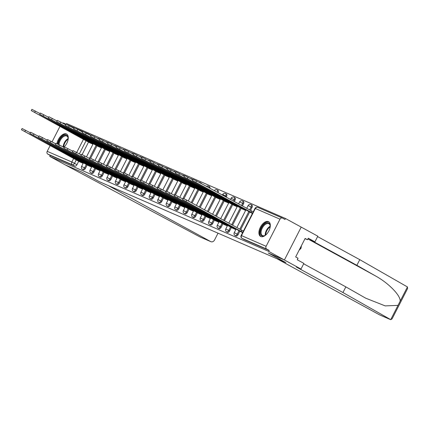 <?xml version="1.0" encoding="UTF-8"?>
<svg xmlns="http://www.w3.org/2000/svg" width="429" height="429" viewBox="0 0 429 429"><rect width="100%" height="100%" fill="white"/><g stroke="black" fill="none" stroke-linecap="round" stroke-linejoin="round"><path stroke-width="0.64" d="M235.945 235.998A2.156 1.18 -61.3 0 0 235.998 236.025A2.156 1.18 -61.3 0 0 236.052 236.052A2.156 1.18 -61.3 0 0 238.116 234.609L237.248 234.132A2.156 1.18 118.7 0 1 235.178 235.575A2.156 1.18 118.7 0 1 235.13 235.553L235.998 236.025M227.461 232.314A2.156 1.18 -61.3 0 0 227.515 232.346A2.156 1.18 -61.3 0 0 227.568 232.373A2.156 1.18 -61.3 0 0 229.633 230.925L228.764 230.453A2.156 1.18 118.7 0 1 226.7 231.896A2.156 1.18 118.7 0 1 226.646 231.869L227.515 232.346M218.983 228.636A2.156 1.18 -61.3 0 0 219.031 228.668A2.156 1.18 -61.3 0 0 219.085 228.695A2.156 1.18 -61.3 0 0 221.155 227.247L220.286 226.775A2.156 1.18 118.7 0 1 218.216 228.217A2.156 1.18 118.7 0 1 218.163 228.19L219.031 228.668M210.5 224.957A2.156 1.18 -61.3 0 0 210.548 224.989A2.156 1.18 -61.3 0 0 210.601 225.011A2.156 1.18 -61.3 0 0 212.671 223.568L211.803 223.091A2.156 1.18 118.7 0 1 209.733 224.539A2.156 1.18 118.7 0 1 209.679 224.512L210.548 224.989M202.016 221.278A2.156 1.18 -61.3 0 0 202.07 221.305A2.156 1.18 -61.3 0 0 202.118 221.332A2.156 1.18 -61.3 0 0 204.188 219.889L203.319 219.412A2.156 1.18 118.7 0 1 201.249 220.86A2.156 1.18 118.7 0 1 201.196 220.833L202.07 221.305M193.533 217.594A2.156 1.18 -61.3 0 0 193.586 217.626A2.156 1.18 -61.3 0 0 193.64 217.653A2.156 1.18 -61.3 0 0 195.704 216.211L194.836 215.733A2.156 1.18 118.7 0 1 192.771 217.176A2.156 1.18 118.7 0 1 192.718 217.154L193.586 217.626M185.055 213.915A2.156 1.18 -61.3 0 0 185.103 213.948A2.156 1.18 -61.3 0 0 185.156 213.974A2.156 1.18 -61.3 0 0 187.226 212.527L186.352 212.055A2.156 1.18 118.7 0 1 184.288 213.497A2.156 1.18 118.7 0 1 184.234 213.47L185.103 213.948M176.571 210.237A2.156 1.18 -61.3 0 0 176.619 210.269A2.156 1.18 -61.3 0 0 176.673 210.296A2.156 1.18 -61.3 0 0 178.743 208.848L177.874 208.376A2.156 1.18 118.7 0 1 175.804 209.819A2.156 1.18 118.7 0 1 175.751 209.792L176.619 210.269M168.088 206.558A2.156 1.18 -61.3 0 0 168.136 206.59A2.156 1.18 -61.3 0 0 168.189 206.612A2.156 1.18 -61.3 0 0 170.259 205.169L169.391 204.692A2.156 1.18 118.7 0 1 167.321 206.14A2.156 1.18 118.7 0 1 167.267 206.113L168.136 206.59M159.604 202.879A2.156 1.18 -61.3 0 0 159.658 202.906A2.156 1.18 -61.3 0 0 159.711 202.933A2.156 1.18 -61.3 0 0 161.776 201.491L160.907 201.013A2.156 1.18 118.7 0 1 158.837 202.461A2.156 1.18 118.7 0 1 158.784 202.434L159.658 202.906M151.121 199.195A2.156 1.18 -61.3 0 0 151.174 199.228A2.156 1.18 -61.3 0 0 151.228 199.254A2.156 1.18 -61.3 0 0 153.292 197.812L152.424 197.335A2.156 1.18 118.7 0 1 150.359 198.777A2.156 1.18 118.7 0 1 150.306 198.75L151.174 199.228M142.643 195.517A2.156 1.18 -61.3 0 0 142.691 195.549A2.156 1.18 -61.3 0 0 142.744 195.576A2.156 1.18 -61.3 0 0 144.814 194.128L143.946 193.656A2.156 1.18 118.7 0 1 141.876 195.098A2.156 1.18 118.7 0 1 141.822 195.072L142.691 195.549M134.159 191.838A2.156 1.18 -61.3 0 0 134.207 191.87A2.156 1.18 -61.3 0 0 134.261 191.897A2.156 1.18 -61.3 0 0 136.331 190.449L135.462 189.972A2.156 1.18 118.7 0 1 133.392 191.42A2.156 1.18 118.7 0 1 133.339 191.393L134.207 191.87M125.676 188.159A2.156 1.18 -61.3 0 0 125.724 188.186A2.156 1.18 -61.3 0 0 125.777 188.213A2.156 1.18 -61.3 0 0 127.847 186.771L126.979 186.293A2.156 1.18 118.7 0 1 124.909 187.741A2.156 1.18 118.7 0 1 124.855 187.714L125.724 188.186M117.192 184.481A2.156 1.18 -61.3 0 0 117.246 184.508A2.156 1.18 -61.3 0 0 117.299 184.534A2.156 1.18 -61.3 0 0 119.364 183.092L118.495 182.615A2.156 1.18 118.7 0 1 116.431 184.057A2.156 1.18 118.7 0 1 116.377 184.036L117.246 184.508M108.709 180.797A2.156 1.18 -61.3 0 0 108.762 180.829A2.156 1.18 -61.3 0 0 108.816 180.856A2.156 1.18 -61.3 0 0 110.886 179.408L110.012 178.936A2.156 1.18 118.7 0 1 107.947 180.378A2.156 1.18 118.7 0 1 107.893 180.352L108.762 180.829M100.23 177.118A2.156 1.18 -61.3 0 0 100.279 177.15A2.156 1.18 -61.3 0 0 100.332 177.177A2.156 1.18 -61.3 0 0 102.402 175.729L101.534 175.257A2.156 1.18 118.7 0 1 99.464 176.7A2.156 1.18 118.7 0 1 99.41 176.673L100.279 177.15M91.747 173.439A2.156 1.18 -61.3 0 0 91.795 173.472A2.156 1.18 -61.3 0 0 91.849 173.493A2.156 1.18 -61.3 0 0 93.919 172.05L93.05 171.573A2.156 1.18 118.7 0 1 90.98 173.021A2.156 1.18 118.7 0 1 90.927 172.994L91.795 173.472M83.264 169.761A2.156 1.18 -61.3 0 0 83.317 169.787A2.156 1.18 -61.3 0 0 83.371 169.814A2.156 1.18 -61.3 0 0 85.435 168.372L84.567 167.895A2.156 1.18 118.7 0 1 82.497 169.342A2.156 1.18 118.7 0 1 82.443 169.316L83.317 169.787M63.798 147.27A8.403 4.612 -61.3 0 0 68.055 139.833A8.403 4.612 -61.3 0 0 66.602 134.052A8.403 4.612 -61.3 0 0 66.398 133.95A8.403 4.612 -61.3 0 0 60.789 136.122A8.403 4.612 -61.3 0 0 56.977 143.635M268.447 221.605A8.403 4.612 -61.3 0 0 260.478 227.054A8.403 4.612 -61.3 0 0 260.591 236.454A8.403 4.612 -61.3 0 0 260.8 236.556A8.403 4.612 -61.3 0 0 268.769 231.108A8.403 4.612 -61.3 0 0 268.656 221.707A8.403 4.612 -61.3 0 0 268.447 221.605M303.678 263.814L345.844 286.878L342.948 292.53L296.321 267.026L300.997 269.058L303.893 263.401L297.254 259.77L298.037 258.237L295.667 256.939L305.132 238.449L307.502 239.741L308.285 238.213L314.924 241.843L317.814 236.186L285.494 218.506L66.581 123.541L66.238 124.217M300.997 269.058L284.4 259.979L301.217 227.113L284.4 259.979L268.672 251.378L49.764 156.408L65.492 165.009L81.639 172.018L99.265 181.655L108.183 185.526L210.687 241.586A3.234 2.697 113.5 0 0 210.875 241.677A3.234 2.697 113.5 0 0 214.532 240.009L218.029 233.178M379.842 314.972A3.234 2.697 -66.5 0 1 379.649 314.897A3.234 2.697 -66.5 0 1 379.461 314.806L276.957 258.741L285.875 262.612L268.254 252.971L284.4 259.979L268.195 252.949L285.821 262.586L99.319 181.681L81.698 172.04L65.492 165.009L199.957 236.931L210.687 241.586M285.494 218.506L285.001 219.466L282.55 218.125A2.156 1.802 113.5 0 0 282.427 218.066A2.156 1.802 113.5 0 0 279.992 219.176L266.114 246.3A2.156 1.802 113.5 0 0 266.715 249.077L242.079 238.39A2.156 1.18 118.7 0 1 242.031 238.368A2.156 1.18 118.7 0 1 241.908 238.283M268.672 251.378L269.165 250.418L266.715 249.077M88.508 142.106L82.148 154.542M78.705 161.272L76.952 164.693L74.507 163.352A2.156 1.18 118.7 0 1 72.437 164.795L47.807 154.113A2.156 1.802 -66.5 0 1 47.206 151.33L50.172 145.533M52.07 141.817L59.98 126.367M62.537 123.016A2.156 1.802 -66.5 0 1 63.519 123.096A2.156 1.802 -66.5 0 1 63.642 123.161M47.807 154.113L50.252 155.448L49.764 156.408M97.667 146.155L101.416 147.903M87.859 165.321L91.608 167.069M106.151 149.839L109.899 151.582M96.343 168.999L100.091 170.747M114.634 153.518L118.377 155.26M104.826 172.683L108.569 174.426M123.112 157.196L126.861 158.939M113.31 176.362L117.053 178.105M131.596 160.875L135.344 162.623M121.788 180.041L125.536 181.783M140.079 164.554L143.828 166.302M130.271 183.719L134.02 185.467M148.563 168.238L152.306 169.981M138.755 187.398L142.503 189.146M157.046 171.916L160.789 173.659M147.238 191.082L150.981 192.825M165.524 175.595L169.273 177.338M155.722 194.761L159.465 196.503M174.008 179.274L177.756 181.022M164.2 198.439L167.948 200.187M182.491 182.952L186.24 184.701M172.683 202.118L176.432 203.866M190.975 186.636L194.718 188.379M181.167 205.802L184.91 207.545M199.453 190.315L203.201 192.058M189.65 209.481L193.393 211.224M207.936 193.994L211.685 195.742M198.128 213.159L201.877 214.902M216.42 197.672L220.168 199.421M206.612 216.838L210.36 218.586M224.903 201.357L228.646 203.099M215.095 220.517L218.844 222.265M233.387 205.035L237.13 206.778M223.579 224.201L227.322 225.944M241.865 208.714L245.613 210.457M232.062 227.879L235.805 229.622M250.348 212.393L252.44 213.422M240.54 231.558L242.632 232.588M251.995 207.491L251.126 207.014A2.156 1.18 118.7 0 0 251.072 204.654L251.941 205.126A2.156 1.18 -61.3 0 1 251.995 207.491L250.477 210.457M249.673 212.023L240.669 229.617M239.865 231.188L238.116 234.609M243.511 203.807L242.642 203.335A2.156 1.18 118.7 0 0 242.589 200.97L243.458 201.448A2.156 1.18 -61.3 0 1 243.511 203.807L242.38 206.027M241.195 208.344L232.572 225.187M231.387 227.509L229.633 230.925M235.028 200.129L234.159 199.657A2.156 1.18 118.7 0 0 234.105 197.292L234.974 197.769A2.156 1.18 -61.3 0 1 235.028 200.129L234.282 201.598M232.711 204.665L224.474 220.758M222.903 223.831L221.155 227.247M226.55 196.45L225.681 195.973A2.156 1.18 118.7 0 0 225.627 193.613L226.496 194.09A2.156 1.18 -61.3 0 1 226.55 196.45L226.18 197.168M224.228 200.987L216.377 216.329M214.42 220.152L212.671 223.568M215.744 197.302L208.274 211.899M205.936 216.468L204.188 219.889M207.261 193.624L200.177 207.47M197.458 212.789L195.704 216.211M198.783 189.945L192.079 203.04M188.974 209.111L187.226 212.527M190.299 186.266L183.934 198.702M180.491 205.432L178.743 208.848M181.816 182.588L175.45 195.023M172.008 201.748L170.259 205.169M173.332 178.904L166.972 191.339M163.524 198.069L161.776 201.491M164.854 175.225L158.489 187.661M155.046 194.391L153.292 197.812M156.371 171.546L150.005 183.982M146.562 190.712L144.814 194.128M147.887 167.868L141.522 180.303M138.079 187.033L136.331 190.449M139.404 164.189L133.038 176.619M129.596 183.349L127.847 186.771M130.92 160.505L124.56 172.941M121.117 179.671L119.364 183.092M122.442 156.826L116.077 169.262M112.634 175.992L110.886 179.408M113.958 153.148L107.593 165.583M104.15 172.313L102.402 175.729M105.475 149.469L99.11 161.905M95.667 168.635L93.919 172.05M96.992 145.785L90.632 158.221M87.184 164.951L85.435 168.372M89.184 142.476L92.932 144.224M79.376 161.642L83.124 163.385M218.082 192.734A2.156 1.18 -61.3 0 0 218.012 190.406L217.144 189.934A2.156 1.18 118.7 0 1 217.213 192.262M209.894 188.256A2.156 1.18 -61.3 0 0 209.529 186.728L208.66 186.25A2.156 1.18 118.7 0 1 209.02 187.779M201.437 183.633A2.156 1.18 -61.3 0 0 201.045 183.049L200.177 182.572A2.156 1.18 118.7 0 1 200.568 183.156M192.852 179.671A2.156 1.18 -61.3 0 0 192.567 179.37L191.693 178.893A2.156 1.18 118.7 0 1 192.09 179.478M184.373 175.987A2.156 1.18 -61.3 0 0 184.084 175.686L183.215 175.214A2.156 1.18 118.7 0 1 183.607 175.799M175.89 172.308A2.156 1.18 -61.3 0 0 175.6 172.008L174.732 171.536A2.156 1.18 118.7 0 1 175.123 172.12M167.407 168.629A2.156 1.18 -61.3 0 0 167.117 168.329L166.248 167.852A2.156 1.18 118.7 0 1 166.64 168.436M158.923 164.951A2.156 1.18 -61.3 0 0 158.633 164.65L157.765 164.173A2.156 1.18 118.7 0 1 158.156 164.757M150.44 161.272A2.156 1.18 -61.3 0 0 150.155 160.972L149.287 160.494A2.156 1.18 118.7 0 1 149.678 161.079M141.961 157.588A2.156 1.18 -61.3 0 0 141.672 157.287L140.803 156.816A2.156 1.18 118.7 0 1 141.195 157.4M133.478 153.909A2.156 1.18 -61.3 0 0 133.188 153.609L132.32 153.137A2.156 1.18 118.7 0 1 132.711 153.721M124.995 150.23A2.156 1.18 -61.3 0 0 124.705 149.93L123.836 149.453A2.156 1.18 118.7 0 1 124.228 150.037M116.511 146.552A2.156 1.18 -61.3 0 0 116.227 146.251L115.353 145.774A2.156 1.18 118.7 0 1 115.75 146.359M108.033 142.873A2.156 1.18 -61.3 0 0 107.743 142.573L106.875 142.096A2.156 1.18 118.7 0 1 107.266 142.68M99.549 139.189A2.156 1.18 -61.3 0 0 99.26 138.889L98.391 138.417A2.156 1.18 118.7 0 1 98.783 139.001M269.165 250.418L244.53 239.731A2.156 1.18 118.7 0 1 244.476 239.704A2.156 1.18 118.7 0 1 244.428 239.677M88.379 133.902L90.723 135.183A2.156 1.18 118.7 0 1 90.776 135.21A2.156 1.18 118.7 0 1 91.066 135.51M50.252 155.448L74.887 166.136A2.156 1.18 -61.3 0 0 76.952 164.693M83.221 163.197L79.832 161.476L80.105 160.945M79.832 161.476L21.45 129.762L22.088 128.518L30.271 132.775M21.45 129.762L80.438 162.221M93.029 144.031L31.258 110.596L90.246 143.055M31.258 110.596L31.896 109.352L40.079 113.61M89.913 141.784L89.64 142.31M91.704 166.876L88.315 165.154L88.588 164.629M88.315 165.154L29.933 133.44L30.572 132.196L38.755 136.454M29.933 133.44L88.921 165.9M100.188 170.554L96.798 168.833L97.067 168.307M96.798 168.833L38.417 137.124L39.05 135.875L47.238 140.133M38.417 137.124L97.404 169.584M200.659 237.199L199.957 236.931L200.659 237.199M379.461 314.806L390.712 319.648L392.058 318.908L407.55 288.637L407.443 286.947L359.77 259.663L356.874 265.315L310.247 239.811L314.924 241.843M342.948 292.53L390.712 319.648L400.144 301.212C400.82 295.57 388.422 282.915 375.23 275.777L356.874 265.315M345.844 286.878L365.706 298.182L385.199 305.893L398.01 305.384M359.77 259.663L317.605 236.599M305.019 238.669L307.502 239.741M58.29 144.283A7.272 3.99 118.7 0 1 59.534 140.181A7.272 3.99 118.7 0 1 64.811 135.199A7.272 3.99 118.7 0 1 68.131 138.213A7.272 3.99 118.7 0 1 68.039 139.892M68.141 138.46A6.735 3.695 -61.3 0 0 66.827 136.079A6.735 3.695 -61.3 0 0 60.199 140.514A6.735 3.695 -61.3 0 0 59.025 144.67M67.058 134.368A8.349 4.58 -61.3 0 0 58.987 139.945A8.349 4.58 -61.3 0 0 57.647 143.956M64.232 146.857A7.272 3.99 118.7 0 1 63.76 147.249M266.28 234.513A7.272 3.99 118.7 0 1 264.918 235.5A7.272 3.99 118.7 0 1 260.676 234.55A7.272 3.99 118.7 0 1 261.588 227.837A7.272 3.99 118.7 0 1 266.865 222.855A7.272 3.99 118.7 0 1 270.184 225.868A7.272 3.99 118.7 0 1 270.093 227.547M270.195 226.115A6.735 3.695 -61.3 0 0 268.881 223.734A6.735 3.695 -61.3 0 0 262.253 228.169A6.735 3.695 -61.3 0 0 262.419 235.553A6.735 3.695 -61.3 0 0 265.133 235.376M269.106 222.024A8.349 4.58 -61.3 0 0 261.041 227.601A8.349 4.58 -61.3 0 0 261.1 236.663M299.072 250.284L301.002 248.316L301.426 245.688M300.284 247.919L301.002 248.316M101.512 147.71L39.741 114.28L98.729 146.739M39.741 114.28L40.374 113.031L48.563 117.289M98.397 145.463L98.123 145.989M109.996 151.389L48.22 117.959L107.212 150.418M48.22 117.959L48.858 116.709L57.046 120.967M106.875 149.142L106.607 149.673M108.671 174.238L105.282 172.517L105.55 171.986M105.282 172.517L46.895 140.803L47.533 139.559L55.722 143.817M46.895 140.803L105.888 173.262M117.149 177.917L113.765 176.196L114.034 175.665M113.765 176.196L55.379 144.482L56.017 143.238L64.205 147.496M55.379 144.482L114.371 176.941M125.633 181.596L122.244 179.874L122.517 179.349M122.244 179.874L63.862 148.161L64.5 146.916L72.683 151.174M63.862 148.161L122.85 180.62M118.474 155.073L56.703 121.638L115.696 154.097M56.703 121.638L57.341 120.393L65.53 124.651M115.358 152.821L115.09 153.351M126.957 158.751L65.187 125.316L124.174 157.775M65.187 125.316L65.825 124.072L74.008 128.33M123.842 156.499L123.568 157.03M135.441 162.43L73.67 128.995L132.658 161.454M67.632 124.882L77.762 129.424L82.491 132.009M132.325 160.183L132.052 160.709M134.116 185.274L130.727 183.553L131.001 183.027M130.727 183.553L72.345 151.839L72.984 150.595L81.167 154.853M72.345 151.839L131.333 184.298M143.924 166.109L82.153 132.679L141.141 165.138M82.153 132.679L82.786 131.43L90.975 135.687M140.803 163.862L140.535 164.387M142.6 188.953L139.211 187.237L139.479 186.706M139.211 187.237L80.824 155.523L81.462 154.274L89.65 158.532M80.824 155.523L139.816 187.982M152.408 169.793L90.632 136.358L149.624 168.817M90.632 136.358L91.27 135.108L99.458 139.371M149.287 167.541L149.019 168.071M151.083 192.637L147.694 190.916L147.962 190.385M147.694 190.916L89.307 159.202L89.945 157.958L98.134 162.216M89.307 159.202L148.3 191.661M160.886 173.472L99.115 140.036L158.103 172.496M99.115 140.036L99.753 138.792L107.942 143.05M157.77 171.219L157.502 171.75M159.561 196.316L156.177 194.594L156.446 194.064M156.177 194.594L97.791 162.881L98.429 161.636L106.612 165.894M97.791 162.881L156.778 195.34M169.369 177.15L107.599 143.715L166.586 176.174M107.599 143.715L108.237 142.471L116.42 146.729M166.254 174.903L165.98 175.429M168.045 199.994L164.656 198.273L164.929 197.748M164.656 198.273L106.274 166.559L106.912 165.315L115.095 169.573M106.274 166.559L165.262 199.018M177.853 180.829L116.082 147.394L175.07 179.853M116.082 147.394L116.72 146.15L124.903 150.407M174.737 178.582L174.464 179.107M176.528 203.673L173.139 201.952L173.413 201.426M173.139 201.952L114.758 170.243L115.39 168.994L123.579 173.252M114.758 170.243L173.745 202.703M186.336 184.508L124.56 151.078L183.553 183.537M124.56 151.078L125.198 149.828L133.387 154.086M183.215 182.261L182.947 182.792M185.012 207.352L181.623 205.636L181.891 205.105M181.623 205.636L123.236 173.922L123.874 172.673L132.062 176.936M123.236 173.922L182.228 206.381M194.814 188.192L133.044 154.756L192.036 187.216M133.044 154.756L133.682 153.512L141.87 157.77M191.699 185.939L191.431 186.47M193.49 211.036L190.106 209.314L190.374 208.784M190.106 209.314L131.719 177.601L132.357 176.357L140.546 180.614M131.719 177.601L190.712 210.06M203.298 191.87L141.527 158.435L200.515 190.894M141.527 158.435L142.165 157.191L150.348 161.449M200.182 189.618L199.909 190.149M201.973 214.714L198.584 212.993L198.858 212.462M198.584 212.993L140.203 181.279L140.841 180.035L149.024 184.293M140.203 181.279L199.19 213.739M211.781 195.549L150.011 162.114L208.998 194.573M150.011 162.114L150.649 160.87L158.832 165.127M208.666 193.302L208.392 193.828M210.457 218.393L207.068 216.672L207.341 216.146M207.068 216.672L148.686 184.958L149.324 183.714L157.507 187.972M148.686 184.958L207.674 217.417M220.265 199.228L158.494 165.798L217.482 198.257M158.494 165.798L159.127 164.548L167.315 168.806M217.144 196.981L216.876 197.506M218.94 222.072L215.551 220.35L215.819 219.825M215.551 220.35L157.164 188.642L157.802 187.393L165.991 191.65M157.164 188.642L216.157 221.101M228.748 202.906L166.972 169.476L225.965 201.936M166.972 169.476L167.61 168.227L175.799 172.485M225.627 200.659L225.359 201.19M227.424 225.756L224.035 224.035L224.303 223.504M224.035 224.035L165.648 192.321L166.286 191.077L174.474 195.334M165.648 192.321L224.64 224.78M237.226 206.59L175.456 173.155L234.448 205.614M175.456 173.155L176.094 171.911L184.282 176.169M234.111 204.338L233.843 204.869M235.902 229.435L232.518 227.713L232.786 227.182M232.518 227.713L174.131 195.999L174.769 194.755L182.958 199.013M174.131 195.999L233.119 228.459M245.71 210.269L183.939 176.834L242.927 209.293M183.939 176.834L184.577 175.59L192.76 179.848M242.594 208.017L242.321 208.548M242.798 232.261L240.996 231.392L241.634 230.148L243.436 231.017M240.996 231.392L182.615 199.678L183.253 198.434L186.706 200.107L241.634 230.148M182.615 199.678L241.602 232.137M252.606 213.095L192.423 180.512L251.41 212.972M192.423 180.512L193.061 179.268L196.514 180.941L253.244 211.851M251.442 210.982L250.804 212.226M279.992 219.176L255.357 208.494L241.484 235.612L266.114 246.3M86.111 140.664L79.36 153.866M76.308 159.829L74.507 163.352L71.836 162.017L73.686 158.398M76.737 152.434L83.494 139.232M47.206 151.33L71.836 162.017A2.156 1.802 113.5 0 0 72.437 164.795L74.887 166.136M251.072 204.654A2.156 2.156 0 0 0 248.118 205.561L251.126 207.014L249.608 209.979M248.804 211.551L239.8 229.145M238.996 230.716L237.248 234.132L234.245 232.679A2.156 2.156 0 0 0 235.13 235.553M242.589 200.97A2.156 2.156 0 0 0 239.639 201.882L242.642 203.335L241.511 205.55M240.32 207.867L231.703 224.716M230.518 227.032L228.764 230.453L225.761 229A2.156 2.156 0 0 0 226.646 231.869M234.105 197.292A2.156 2.156 0 0 0 231.156 198.203L234.159 199.657L233.414 201.121M231.842 204.188L223.606 220.286M222.034 223.353L220.286 226.775L217.278 225.322A2.156 2.156 0 0 0 218.163 228.19M225.627 193.613A2.156 2.156 0 0 0 222.672 194.519L225.681 195.973L225.311 196.691M223.359 200.509L215.503 215.857M213.551 219.675L211.803 223.091L208.794 221.637A2.156 2.156 0 0 0 209.679 224.512M214.875 196.831L207.405 211.427M205.067 215.996L203.319 219.412L200.311 217.959A2.156 2.156 0 0 0 201.196 220.833M206.392 193.152L199.308 206.998M196.584 212.312L194.836 215.733L191.833 214.28A2.156 2.156 0 0 0 192.718 217.154M197.914 189.468L191.211 202.568M188.106 208.633L186.352 212.055L183.349 210.601A2.156 2.156 0 0 0 184.234 213.47M189.43 185.789L182.727 198.884M179.622 204.955L177.874 208.376L174.866 206.923A2.156 2.156 0 0 0 175.751 209.792M180.947 182.111L174.244 195.206M171.139 201.276L169.391 204.692L166.382 203.239A2.156 2.156 0 0 0 167.267 206.113M172.463 178.432L165.76 191.527M162.655 197.597L160.907 201.013L157.904 199.56A2.156 2.156 0 0 0 158.784 202.434M163.98 174.748L157.282 187.848M154.177 193.913L152.424 197.335L149.421 195.881A2.156 2.156 0 0 0 150.306 198.75M155.502 171.069L148.799 184.17M145.694 190.235L143.946 193.656L140.937 192.203A2.156 2.156 0 0 0 141.822 195.072M147.018 167.39L140.315 180.486M137.21 186.556L135.462 189.972L132.454 188.519A2.156 2.156 0 0 0 133.339 191.393M138.535 163.712L131.832 176.807M128.727 182.877L126.979 186.293L123.97 184.84A2.156 2.156 0 0 0 124.855 187.714M130.051 160.033L123.348 173.128M120.243 179.199L118.495 182.615L115.492 181.161A2.156 2.156 0 0 0 116.377 184.036M121.568 156.349L114.87 169.45M111.765 175.515L110.012 178.936L107.009 177.483A2.156 2.156 0 0 0 107.893 180.352M113.09 152.67L106.387 165.771M103.282 171.836L101.534 175.257L98.525 173.804A2.156 2.156 0 0 0 99.41 176.673M104.606 148.992L97.903 162.087M94.798 168.157L93.05 171.573L90.042 170.12A2.156 2.156 0 0 0 90.927 172.994M96.123 145.313L89.42 158.408M86.315 164.479L84.567 167.895L81.564 166.441A2.156 2.156 0 0 0 82.443 169.316M87.296 133.676A2.156 1.802 -66.5 0 1 88.149 133.784A2.156 1.802 -66.5 0 1 88.272 133.843A2.156 1.18 118.7 0 1 88.326 133.869A2.156 1.18 118.7 0 1 88.717 134.454M244.53 239.731L242.079 238.39A2.156 1.802 113.5 0 1 241.484 235.612L241.146 235.494A2.156 2.156 0 0 0 242.031 238.368L244.476 239.704M282.427 218.066L257.797 207.379A2.156 2.156 0 0 0 255.019 208.376L255.357 208.494A2.156 1.802 -66.5 0 1 257.797 207.379A2.156 1.802 -66.5 0 1 257.92 207.443M79.917 161.513L80.18 160.988M82.582 162.848L82.802 162.425M24.909 131.435L25.542 130.191M92.61 143.259L92.391 143.683M89.988 141.827L89.725 142.348M35.35 111.025L34.711 112.269M88.395 165.192L88.664 164.672M91.066 166.527L91.286 166.103M33.387 135.114L34.025 133.869M96.879 168.87L97.147 168.35M99.549 170.206L99.764 169.782M41.87 138.792L42.509 137.548M400.144 301.212L407.443 286.947M307.904 238.953L375.23 275.777M63.143 146.916A6.735 3.695 118.7 0 1 64.318 142.766A6.735 3.695 118.7 0 1 68.147 138.556M68.125 139.189A6.51 3.571 -61.3 0 0 64.822 143.029A6.51 3.571 -61.3 0 0 63.68 147.211M265.213 235.323A6.735 3.695 118.7 0 1 266.371 230.421A6.735 3.695 118.7 0 1 270.2 226.212M270.179 226.844A6.51 3.571 -61.3 0 0 266.876 230.684A6.51 3.571 -61.3 0 0 265.733 234.963M101.088 146.938L100.874 147.362M98.472 145.506L98.203 146.026M43.833 114.704L43.195 115.948M109.572 150.617L109.357 151.04M106.955 149.185L106.687 149.705M52.317 118.383L51.678 119.627M105.362 172.549L105.631 172.029M108.033 173.884L108.247 173.461M50.354 142.471L50.992 141.227M113.846 176.228L114.114 175.708M116.511 177.568L116.731 177.139M58.837 146.155L59.475 144.905M122.329 179.912L122.592 179.386M124.995 181.247L125.214 180.823M67.315 149.834L67.954 148.59M118.055 154.295L117.836 154.724M115.439 152.863L115.17 153.384M60.8 122.061L60.162 123.311M126.539 157.974L126.319 158.403M123.917 156.542L123.654 157.068M69.278 125.745L68.645 126.989M135.022 161.658L134.803 162.082M132.4 160.226L132.132 160.746M77.762 129.424L77.123 130.668M130.807 183.591L131.076 183.07M133.478 184.926L133.698 184.502M75.799 153.512L76.437 152.268M143.501 165.337L143.286 165.76M140.884 163.905L140.615 164.425M86.245 133.103L85.607 134.347M139.291 187.269L139.559 186.749M141.961 188.604L142.176 188.181M84.282 157.191L84.921 155.947M151.984 169.015L151.769 169.439M149.367 167.583L149.099 168.104M94.729 136.781L94.09 138.025M147.774 190.948L148.043 190.428M150.445 192.289L150.659 191.86M92.766 160.875L93.404 159.626M160.467 172.694L160.248 173.123M157.851 171.262L157.582 171.782M103.212 140.46L102.574 141.709M156.258 194.632L156.521 194.106M158.923 195.967L159.143 195.538M101.249 164.554L101.882 163.304M168.951 176.378L168.731 176.802M166.329 174.941L166.066 175.466M111.69 144.144L111.052 145.388M164.741 198.311L165.004 197.79M167.407 199.646L167.626 199.222M109.727 168.232L110.366 166.988M177.429 180.057L177.215 180.48M174.812 178.625L174.544 179.145M120.174 147.823L119.535 149.067M173.219 201.989L173.488 201.469M175.89 203.325L176.105 202.901M118.211 171.911L118.849 170.667M185.913 183.735L185.698 184.159M183.296 182.304L183.027 182.824M128.657 151.501L128.019 152.745M181.703 205.668L181.971 205.148M184.373 207.003L184.588 206.58M126.694 175.59L127.333 174.346M194.396 187.414L194.176 187.843M191.779 185.982L191.511 186.502M137.141 155.18L136.502 156.429M190.186 209.347L190.455 208.826M192.852 210.687L193.071 210.258M135.178 179.274L135.816 178.024M202.879 191.093L202.66 191.522M200.257 189.661L199.994 190.186M145.619 158.859L144.986 160.108M198.67 213.031L198.933 212.505M201.335 214.366L201.555 213.942M143.656 182.952L144.294 181.708M211.363 194.777L211.143 195.2M208.741 193.345L208.473 193.865M154.102 162.543L153.464 163.787M207.148 216.709L207.416 216.189M209.819 218.045L210.038 217.621M152.139 186.631L152.778 185.387M219.841 198.455L219.627 198.879M217.224 197.024L216.956 197.544M162.586 166.221L161.947 167.466M215.631 220.388L215.9 219.868M218.302 221.723L218.517 221.3M160.623 190.31L161.261 189.066M228.325 202.134L228.11 202.558M225.708 200.702L225.439 201.222M171.069 169.9L170.431 171.144M224.115 224.067L224.383 223.547M226.785 225.402L227 224.978M169.106 193.988L169.745 192.744M236.808 205.813L236.588 206.242M234.191 204.381L233.923 204.901M179.553 173.579L178.914 174.828M232.598 227.745L232.867 227.225M235.264 229.086L235.483 228.657M177.59 197.672L178.223 196.423M245.291 209.491L245.072 209.92M242.669 208.06L242.406 208.585M188.031 177.263L187.393 178.507M241.082 231.429L241.715 230.18M186.068 201.351L186.706 200.107M251.523 211.02L250.885 212.264M196.514 180.941L195.876 182.186M98.391 138.417A2.156 2.156 0 0 0 97.238 138.154M81.564 166.441L83.441 162.773M86.492 156.805L93.249 143.608M106.875 142.096A2.156 2.156 0 0 0 105.716 141.833M90.042 170.12L91.924 166.452M94.975 160.489L101.727 147.286M115.353 145.774A2.156 2.156 0 0 0 114.2 145.511M98.525 173.804L100.402 170.131M103.459 164.168L110.21 150.965M123.836 149.453A2.156 2.156 0 0 0 122.683 149.195M107.009 177.483L108.886 173.809M111.937 167.846L118.694 154.644M132.32 153.137A2.156 2.156 0 0 0 131.167 152.874M115.492 181.161L117.369 177.488M120.42 171.525L127.177 158.328M140.803 156.816A2.156 2.156 0 0 0 139.645 156.553M123.97 184.84L125.853 181.172M128.904 175.204L135.661 162.006M149.287 160.494A2.156 2.156 0 0 0 148.128 160.232M132.454 188.519L134.336 184.851M137.387 178.888L144.139 165.685M157.765 164.173A2.156 2.156 0 0 0 156.612 163.91M140.937 192.203L142.814 188.529M145.871 182.566L152.622 169.364M166.248 167.852A2.156 2.156 0 0 0 165.095 167.594M149.421 195.881L151.298 192.208M154.349 186.245L161.106 173.043M174.732 171.536A2.156 2.156 0 0 0 173.579 171.273M157.904 199.56L159.781 195.892M162.832 189.924L169.589 176.727M183.215 175.214A2.156 2.156 0 0 0 182.057 174.952M166.382 203.239L168.265 199.571M171.316 193.608L178.073 180.405M191.693 178.893A2.156 2.156 0 0 0 190.54 178.63M174.866 206.923L176.743 203.249M179.799 197.286L186.551 184.084M200.177 182.572A2.156 2.156 0 0 0 199.024 182.314M183.349 210.601L185.226 206.928M188.277 200.965L195.034 187.763M208.66 186.25A2.156 2.156 0 0 0 206.419 186.358M191.833 214.28L193.71 210.607M196.38 205.394L203.518 191.447M217.144 189.934A2.156 2.156 0 0 0 214.291 190.664M200.311 217.959L202.193 214.291M204.477 209.824L212.001 195.125M208.794 221.637L210.677 217.97M212.575 214.253L220.479 198.804M222.383 195.088L222.672 194.519M217.278 225.322L219.155 221.648M220.672 218.683L228.963 202.483M230.48 199.517L231.156 198.203M225.761 229L227.638 225.327M228.775 223.112L237.446 206.161M238.578 203.947L239.639 201.882M234.245 232.679L236.122 229.006M236.872 227.542L245.93 209.845M246.68 208.376L248.118 205.561M90.776 135.21L88.326 133.869A2.156 2.156 0 0 0 88.149 133.784L84.599 132.245M255.019 208.376L241.146 235.494M82.776 131.451L76.115 128.566M65.814 124.094L63.519 123.096M200.171 237.033L210.875 241.677M379.649 314.897L390.352 319.541M74.308 127.751L73.67 128.995"/></g></svg>
